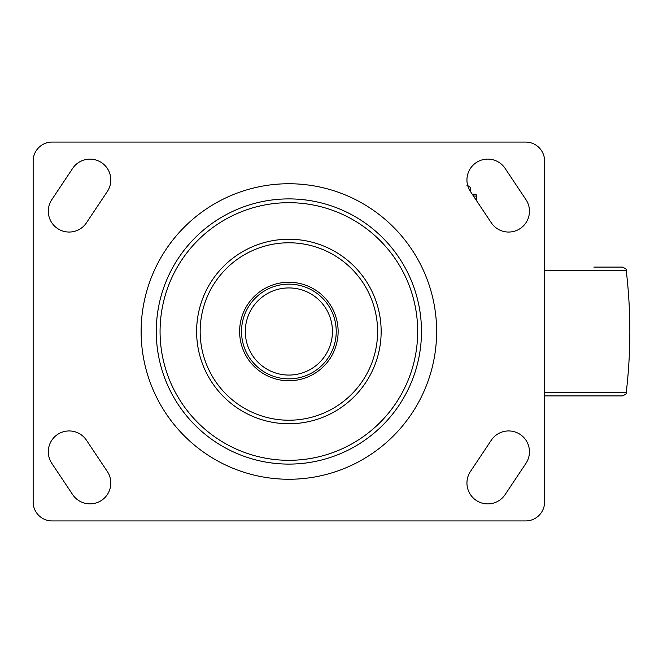 <?xml version="1.0" encoding="UTF-8"?>
<svg xmlns="http://www.w3.org/2000/svg" width="663" height="663" viewBox="0 0 663 663"><rect width="100%" height="100%" fill="white"/><g stroke="black" fill="none" stroke-linecap="round" stroke-linejoin="round"><path stroke-width="0.99" d="M417.69 331.5A128.813 128.813 0 0 1 288.877 460.313A128.813 128.813 0 0 1 160.065 331.5A128.813 128.813 0 0 1 288.877 202.687A128.813 128.813 0 0 1 417.69 331.5M336.232 331.5A47.355 47.355 0 0 0 288.877 284.145A47.355 47.355 0 0 0 241.523 331.5A47.355 47.355 0 0 0 288.877 378.855A47.355 47.355 0 0 0 336.232 331.5M156.277 331.5A132.6 132.6 0 0 1 288.877 198.9A132.6 132.6 0 0 1 421.477 331.5A132.6 132.6 0 0 1 288.877 464.1A132.6 132.6 0 0 1 156.277 331.5M288.877 282.247A49.253 49.253 0 0 1 338.13 331.5A49.253 49.253 0 0 1 288.877 380.753A49.253 49.253 0 0 1 239.625 331.5A49.253 49.253 0 0 1 288.877 282.247M539.06 147.617A18.945 18.945 0 0 1 544.605 161.018L544.605 501.982A18.945 18.945 0 0 1 525.668 520.927L52.095 520.927A18.945 18.945 0 0 1 33.15 501.982L33.15 161.018A18.945 18.945 0 0 1 52.095 142.073L525.668 142.073A18.945 18.945 0 0 1 539.06 147.617M466.943 179.955A20.835 20.835 0 0 1 505.397 168.825L525.668 199.232A20.835 20.835 0 0 1 514.405 231.23A20.835 20.835 0 0 1 491.001 222.345L470.73 191.939A20.835 20.835 0 0 1 466.943 179.955M110.812 179.955A20.835 20.835 0 0 1 107.025 191.939L86.754 222.345A20.835 20.835 0 0 1 48.308 211.215A20.835 20.835 0 0 1 52.095 199.232L72.366 168.825A20.835 20.835 0 0 1 110.812 179.955M110.812 483.045A20.835 20.835 0 0 1 72.366 494.175L52.095 463.769A20.835 20.835 0 0 1 63.35 431.77A20.835 20.835 0 0 1 86.754 440.655L107.025 471.061A20.835 20.835 0 0 1 110.812 483.045M466.943 483.045A20.835 20.835 0 0 1 470.73 471.061L491.001 440.655A20.835 20.835 0 0 1 529.455 451.785A20.835 20.835 0 0 1 525.668 463.769L505.397 494.175A20.835 20.835 0 0 1 466.943 483.045M544.605 395.902L622.474 395.902C625.822 394.402 627.082 393.292 626.237 392.562L544.605 392.562M544.605 270.438L626.237 270.438C627.099 269.733 625.847 268.623 622.474 267.098L593.857 267.098M475.752 463.528L477.037 461.605M476.755 200.972L476.755 196.057A1.898 1.898 0 0 0 474.857 194.168A1.898 1.666 90 0 1 476.523 196.057L476.523 200.632M474.857 194.168L472.213 194.168M196.613 331.5A92.265 92.265 0 0 0 288.877 423.765A92.265 92.265 0 0 0 381.15 331.5A92.265 92.265 0 0 0 288.877 239.235A92.265 92.265 0 0 0 196.613 331.5M288.877 284.145A47.355 47.355 0 0 0 241.523 331.5A47.355 47.355 0 0 0 288.877 378.855M245.31 331.5A43.567 43.567 0 0 1 288.877 287.933A43.567 43.567 0 0 1 332.445 331.5A43.567 43.567 0 0 1 288.877 375.067A43.567 43.567 0 0 1 245.31 331.5M436.635 331.5A147.758 147.758 0 0 0 288.877 183.742A147.758 147.758 0 0 0 141.128 331.5A147.758 147.758 0 0 0 288.877 479.258A147.758 147.758 0 0 0 436.635 331.5M288.877 242.782A88.718 88.718 0 0 1 377.595 331.5A88.718 88.718 0 0 1 288.877 420.218A88.718 88.718 0 0 1 200.16 331.5A88.718 88.718 0 0 1 288.877 242.782M476.755 196.057L473.473 196.057M469.222 189.427L470.73 189.427C470.506 187.123 469.247 185.864 466.943 185.64M626.237 392.562C631.052 351.854 631.052 311.146 626.237 270.438M470.73 191.939L470.73 189.427"/></g></svg>
